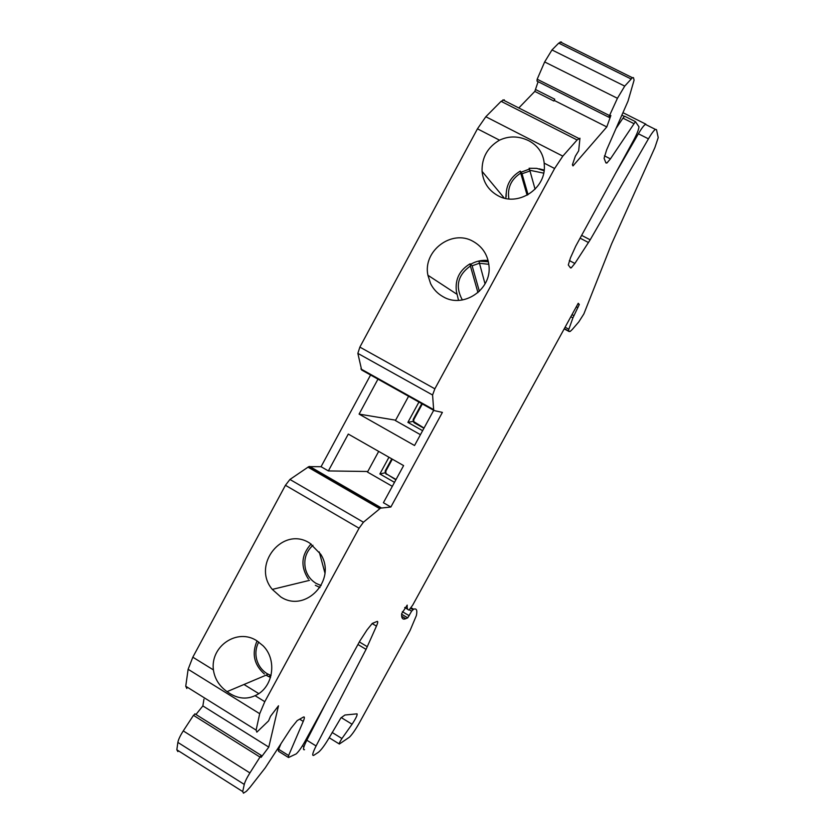 <?xml version="1.0" encoding="UTF-8"?>
<svg xmlns="http://www.w3.org/2000/svg" width="835" height="835" viewBox="0 0 835 835"><rect width="100%" height="100%" fill="white"/><g stroke="black" fill="none" stroke-linecap="round" stroke-linejoin="round"><path stroke-width="1.25" d="M479.186 263.307L472.119 265.801L470.126 263.797L470.387 265.979C457.705 275.132 455.023 286.457 462.35 299.974M529.828 171.039L522.021 173.753L520.278 171.112L520.727 173.106C511.124 179.285 507.179 187.885 508.891 198.939M341.943 738.516C339.793 741.824 338.927 743.661 339.354 744.027L349.437 737.18C352.255 734.382 355.658 729.435 359.645 722.359L410.089 630.467L416.373 615.562C417.458 610.228 416.54 608.11 413.628 609.216L411.645 611.147L407.741 617.827L405.789 618.662C402.71 619.977 401.332 618.307 401.666 613.673L407.198 605.125C406.927 608.266 407.532 609.915 409.025 610.051L412.72 605.093L578.227 303.272L579.313 304.472L572.914 317.843L568.301 330.785L570.169 331.464L572.278 329.481L578.801 321.892L583.863 313.929L611.596 243.893L654.911 147.513L658.22 137.598L656.487 129.644L655.381 129.373C653.774 130.511 651.457 133.663 648.44 138.829L590.178 239.822L574.866 263.463L571.234 267.858L570.503 267.899L568.301 264.977L570.441 257.9L575.722 246.179L633.859 139.821C637.022 133.851 638.723 129.519 638.963 126.816L635.445 121.639L610.416 158.88L606.909 163.034L605.928 162.94L604.081 158.264L606.648 149.851L628.003 101.15L634.089 80.139L633.441 77.624L632.398 77.707L624.726 86.109L617.43 98.29L609.143 116.389L609.164 117.401L610.865 115.501L606.794 126.93L572.998 165.915L572.403 164.777L575.336 156.218L578.686 150.801L579.939 138.224L577.1 139.967L562.811 156.135L554.617 168.503L434.858 388.818L432.582 395.007L433.647 409.641L434.2 410.59L442.393 412.396L390.863 507.022L380.53 508.139L363.423 522.23L359.071 528.231L264.789 701.682L259.695 713.695L256.115 730.114L256.836 732.149L268.578 720.887L270.53 716.253L278.493 705.794L268.786 747.106L261.094 757.387L261.47 755.717L260.489 756.301L249.905 772.918C246.857 777.813 244.979 781.644 244.269 784.42L242.714 791.58L243.455 793.177L246.45 791.246L250.009 787.322L265.259 767.824L291.133 728.099L297.208 720.574L303.418 717.067C304.744 716.482 304.681 717.923 303.241 721.398L288.618 755.508L288.513 757.522L296.185 753.911C298.638 751.636 301.435 747.701 304.587 742.106L359.895 640.936L367.045 629.893L372.274 623.432L377.117 621.428C378.13 621.156 377.911 622.722 376.449 626.125L366.054 649.369L316.089 745.968C312.634 752.878 311.841 756.009 313.689 755.383L318.438 752.262C321.245 750.018 324.93 744.997 329.501 737.211L340.857 717.964L344.918 715.021L357.046 713.841C357.557 714.917 355.898 718.382 352.067 724.227L341.943 738.516L332.121 732.462M186.842 688.499L185.746 686.245L188.125 669.284L192.822 657.187L285.434 485.281L289.933 479.457L308.783 466.64L321.058 466.713L370.573 375.009M433.918 410.434L361.659 370.02L357.86 353.382L359.864 347.109L477.453 128.82L485.824 116.733L501.083 101.327L504.288 99.803M518.806 107.965L534.817 91.401L538.116 81.684M608.945 117.286L537.009 81.12L537.176 79.221L544.66 61.947L551.977 49.943L558.73 43.128L561.464 41.969M177.897 751.594L176.832 749.799L177.865 742.398C178.387 739.539 180.193 735.708 183.272 730.907L193.47 715.345L195.129 713.956M195.964 714.478L202.863 705.919L203.949 699.177M213.405 669.91C210.201 646.165 237.38 627.816 256.888 640.8L263.015 645.726C277.627 659.974 273.191 687.873 255.072 695.67C246.701 699.511 238.194 698.738 229.583 693.353L227.047 691.641C219.25 686.026 214.71 678.782 213.405 669.91L192.822 657.187M280.685 596.868L272.304 589.406C251.293 564.815 282.888 525.549 309.775 543.136L320.744 554.283C337.194 579.96 305.412 613.527 280.685 596.868M258.735 693.593L243.997 684.491M268.786 747.106L202.863 705.919M288.085 757.251L278.556 751.291L278.619 749.266L280.967 743.714M278.316 750.07L277.262 749.413M304.514 749.684C302.614 750.279 303.376 747.116 306.821 740.207L326.287 702.412M302.458 745.738L303.961 746.678M390.863 507.022L383.411 502.722L403.608 465.596L348.289 434.064L328.364 470.93L321.058 466.713M378.693 451.391L367.483 472.067L392.325 486.335M367.797 471.493L328.364 470.93M377.973 379.142L359.081 414.108L414.546 445.514L433.689 410.309M395.623 420.182L359.081 414.108M420.433 434.68L395.425 420.569L408.597 396.27M418.93 402.052L407.887 422.374L422.614 430.672M423.93 428.261L414.097 422.729L413.241 421.331L407.887 422.374M413.241 421.331L413.189 419.441L421.769 403.639M424.034 428.063L413.68 421.56L413.847 419.556L422.322 403.952M497.921 195.672C488.496 190.359 483.204 182.26 482.066 171.352C481.701 157.658 487.515 147.263 499.518 140.165C509.058 135.719 518.827 135.917 528.837 140.76C538.022 145.739 543.136 153.202 544.19 163.138L544.378 166.718C545.109 189.66 517.303 206.84 497.921 195.672M473.163 241.409C482.546 246.763 487.828 254.936 488.997 265.906C491.773 289.714 463.206 308.793 443.176 296.769C437.665 293.722 433.48 289.359 430.63 283.691L427.906 275.247C422.667 250.897 451.86 228.905 473.163 241.409M544.18 170.027L539.076 168.806M529.296 169.129L521.061 172.208M506.135 193.605L505.822 198.469M606.794 126.93L554.346 100.482L554.753 99.208L553.856 101.004L534.817 91.401M553.856 101.004L554.346 100.482M554.753 99.208L535.705 89.606M616.407 127.932L622.952 118.132L624.601 116.201L625.196 116.493M622.065 115.24L624.35 116.389M623.15 112.788L645.852 124.164M615.458 173.482L638.389 133.777C641.416 128.621 643.743 125.49 645.392 124.373L646.28 124.812M577.893 307.656L576.296 306.81M577.966 303.752L579.313 304.472M527.115 195.213L520.727 173.106M529.213 168.211L535.078 189.19M522.021 173.753L528.064 194.68M488.11 260.51C481.91 259.873 476.086 261.125 470.616 264.288M456.348 291.164L458.53 300.349M477.954 292.626L470.387 265.979M478.873 261.031L485.041 283.879M472.119 265.801L479.373 291.321M394.496 482.348L379.873 473.967L388.953 457.246M392.325 459.166L385.927 470.93L385.217 470.919L385.321 473.163L395.884 479.801M385.29 472.756L379.873 473.967M385.217 470.919L391.772 458.853M385.927 470.93L385.864 473.163L386.835 474.217L396.051 479.499M324.909 572.925L319.252 551.935M315.348 585.304L319.993 587.516M270.811 675.473L268.682 676.632L266.386 675.369L270.53 677.446M264.789 701.682L255.072 695.67M285.434 485.281L359.071 528.231M188.125 669.284L259.695 713.695M258.746 642.021C255.844 647.532 255.166 653.367 256.689 659.535C258.401 665.62 261.846 670.317 267.043 673.626L271.041 675.557M256.115 730.114L185.746 686.245M193.47 715.345L259.967 757.053M249.905 772.918L183.272 730.907M177.865 742.398L244.269 784.42M242.714 791.58L176.832 749.799M299.629 719.175L303.241 721.398M288.618 755.508L278.619 749.266M372.128 623.547L376.449 626.125M367.327 646.718L359.353 641.927M357.954 644.505L366.054 649.369M316.089 745.968L306.821 740.207M341.275 717.609L352.067 724.227M363.423 522.23L289.933 479.457M307.927 467.13L379.758 508.692M381.271 507.857L309.649 466.431M413.847 419.556L413.189 419.441M414.097 422.729L414.755 422.844M433.647 409.641L360.887 368.945M357.86 353.382L432.582 395.007M434.858 388.818L359.864 347.109M477.453 128.82L499.518 140.165M544.19 163.138L554.617 168.503M562.811 156.135L485.824 116.733M501.083 101.327L577.1 139.967M609.487 115.554L537.176 79.221M544.66 61.947L617.43 98.29M624.726 86.109L551.977 49.943M558.73 43.128L631.041 78.96M638.389 133.777L648.44 138.829M590.178 239.822L581.63 235.355M580.106 238.152L588.508 242.547M574.866 263.463L569.334 260.551M569.23 331.589L564.189 328.886M564.314 328.646L568.301 330.785M568.635 329.105L565.097 327.216M570.848 316.736L572.914 317.843M573.895 315.651L571.996 314.638M404.693 607.494L407.73 609.289M405.789 618.662L401.666 616.22M401.625 614.226L407.72 617.837L401.625 614.205M409.213 615.719L402.355 611.658M409.432 609.832L411.645 611.147M410.684 608.35L412.751 609.571L410.695 608.339M411.112 607.734L413.628 609.216M622.952 118.132L633.817 123.58M610.416 158.88L604.436 155.832M543.679 173.148L529.588 170.225M488.84 264.309L479.154 263.213M386.125 474.207L386.835 474.217M312.937 545.286C305.892 551.768 303.429 559.794 305.558 569.366C307.29 575.451 310.787 580.116 316.048 583.362L321.151 585.585M329.188 737.743L339.146 743.891M268.171 674.273L227.047 691.641M264.371 673.991C254.038 664.712 251.596 653.68 257.055 640.904M194.879 713.81L261.303 755.435M308.783 466.64L380.53 508.139M504.288 198.114L482.066 171.352M502.92 99.887L578.77 138.433M632.398 77.707L560.222 41.948M645.392 124.373L655.381 129.373M569.919 267.158L571.234 267.858M624.601 116.201L635.445 121.639M605.709 162.428L606.909 163.034M506.208 196.465C505.833 185.401 510.519 176.947 520.278 171.112M529.129 168.252L536.769 168.357L543.961 170.716M456.693 294.097L427.906 275.247M456.38 291.332C454.991 279.36 459.532 270.196 470.001 263.86M478.758 261.104L488.402 261.762M385.864 473.163L385.321 473.153M309.493 580.367L272.304 589.406M308.428 579.125C300.329 566.621 301.216 554.899 311.1 543.971"/></g></svg>
